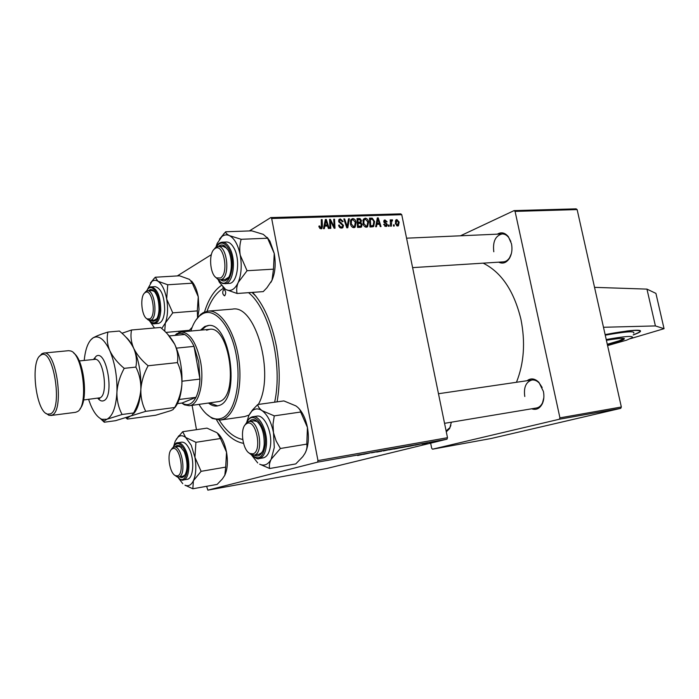 <?xml version="1.0" encoding="UTF-8"?>
<svg xmlns="http://www.w3.org/2000/svg" width="699" height="699" viewBox="0 0 699 699"><rect width="100%" height="100%" fill="white"/><g stroke="black" fill="none" stroke-linecap="round" stroke-linejoin="round"><path stroke-width="1.05" d="M633.163 334.978C637.27 333.502 639.681 332.34 640.398 331.483C641.376 330.015 637.025 329.841 627.344 330.959L605.116 334.55M204.51 312.007C208.416 299.355 214.034 290.504 221.347 285.445M252.61 292.383C263.637 304.414 271.535 322.265 276.315 345.944C279.897 365.647 280.15 384.293 277.075 401.855M256 296.306L252.016 292.427M516.456 382.283C524.032 363.314 525.517 342.309 520.921 319.242C513.983 290.898 501.393 272.199 483.149 263.156M497.365 234.165C501.279 231.78 504.94 232.627 508.365 236.699L511.476 243.741C512.533 249.307 511.834 254.226 509.361 258.473C506.338 262.885 502.773 264.117 498.675 262.177M510.847 241.461L508.723 237.538C506.792 235.082 504.591 233.894 502.109 233.947C495.399 235.738 492.629 241.679 493.8 251.771M527.081 380.719C530.925 377.862 534.866 378.412 538.92 382.37L543.394 391.405C544.303 395.905 543.971 399.968 542.398 403.594C539.82 408.609 536.247 410.339 531.668 408.793M542.162 387.499L539.34 383.157C537.015 380.737 534.534 379.688 531.904 380.011C525.919 381.951 523.542 387.447 524.783 396.499M630.367 338.683L664.05 328.696L655.924 293.397L646.959 289.115L594.543 287.35L577.129 209.578L515.076 211.395L514.062 210.617L460.475 235.799M514.062 210.617L576.107 208.844L577.129 209.578M447.5 437.705L446.984 439.182L317.512 462.161L317.966 460.589L447.5 437.705L401.75 214.698L271.675 218.499L270.758 217.581L249.368 230.932M211.351 254.663L177.293 275.93M270.758 217.581L400.78 213.859L401.75 214.698M317.512 462.161L207.856 490.156L206.616 486.303M196.471 429.675L192.111 405.359M179.031 332.392L178.83 331.247M415.084 445.211L421.584 443.795L415.075 445.184M400.728 447.753L393.948 449.073L400.702 447.657M357.661 455.53L365.787 453.703L357.635 455.425M371.466 452.847L378.133 451.51L371.457 452.795M381.986 451.1L376.726 452.087L381.96 450.995M392.873 448.898L383.288 450.969L392.873 448.898M396.551 448.4L389.055 449.876L396.516 448.242M446.984 439.182L326.905 468.452L207.856 490.156M438.308 441.025L432.76 442.135L438.29 440.92M363.428 454.394L369.981 452.961L363.419 454.367M408.924 446.198L401.488 447.666L408.924 446.198M409.78 446.25L416.045 444.835L409.771 446.215M421.96 444.092L427.369 442.904L421.934 444.005M426.233 443.28L424.546 443.629L426.233 443.28M431.257 442.388L429.579 442.738L431.257 442.388M429.387 442.668L433.703 441.751L429.378 442.624M391.344 226.188L390.584 226.214L390.191 219.888L390.951 219.87L391.029 221.172L391.956 219.722L392.515 219.932L392.419 220.928L391.728 220.84L391.344 226.188M389.168 226.266L388.417 226.293L388.321 225.052L389.09 225.026L389.168 226.266M372.183 226.878L369.989 226.965L369.474 218.158L372.296 218.184L374.62 221.592L373.685 226.406L372.183 226.878M366.372 227.21C364.581 226.895 363.471 225.655 363.043 223.497L363.288 219.565L365.236 218.175C367.08 218.499 368.198 219.774 368.6 221.994L367.56 226.764L366.372 227.21M353.86 227.664C352.043 227.35 350.915 226.1 350.487 223.916L350.741 219.967L352.733 218.56C354.603 218.892 355.739 220.176 356.132 222.404L355.101 227.192L353.86 227.664M341.593 228.11C339.959 228.066 338.963 227.088 338.596 225.165L339.382 225.034L339.845 226.345L341.435 227.061L342.335 226.764L342.702 225.515L338.657 221.373L339.146 219.346L340.343 218.936L343.104 221.443L342.353 221.758L340.527 219.975L339.731 220.237L339.443 221.286L343.48 225.401L342.859 227.664L341.593 228.11M319.006 226.922L318.919 226.092L319.714 225.943L319.801 226.738L321.322 227.629L321.295 219.635L322.125 219.617L322.449 226.258L321.881 228.538L321.016 228.853L319.006 226.922M317.966 460.589L271.675 218.499M324.353 228.617L323.471 228.652L325.35 219.512L326.346 219.486L329.185 228.442L328.373 228.468L327.621 226.022L324.834 226.127L324.353 228.617M330.819 228.381L329.998 228.416L329.552 219.381L330.409 219.355L334.139 226.895L333.72 219.259L334.541 219.233L334.996 228.232L334.148 228.258L330.4 220.735L330.819 228.381M347.796 227.769L346.774 227.804L343.838 218.944L344.642 218.918L347.158 226.511L348.504 218.804L349.36 218.778L347.796 227.769M360.553 227.306L357.53 227.411L357.04 218.542L360.037 218.595L361.47 220.552L360.867 222.736L362.161 224.484L361.497 226.965L360.553 227.306M376.49 226.729L375.66 226.756L377.32 217.913L378.255 217.887L381.025 226.563L380.256 226.59L379.531 224.222L376.918 224.309L376.49 226.729M383.646 224.423L384.363 224.169L385.769 225.707L386.311 225.541L386.294 224.161L383.786 221.793L384.214 220.202L385.009 219.949L387.115 221.801L386.39 221.941L385.132 220.735L384.511 221.627L387.307 224.606L386.827 226.205L385.892 226.502L383.646 224.423M394.245 226.083L393.493 226.109L393.397 224.868L394.166 224.842L394.245 226.083M397.635 226.074L395.346 223.636L396.027 219.853L396.892 219.565L399.164 222.125L398.421 225.794L397.635 226.074M559.375 419.225L559.934 417.853L621.341 407.001L620.764 408.33L559.375 419.225L432.524 449.186L431.694 448.304L430.645 443.166M432.524 449.186L491.144 438.5L620.764 408.33M621.341 407.001L594.543 287.35M559.934 417.853L515.076 211.395M451.379 422.187L449.614 428.583L446.294 431.825M444.555 423.323L536.483 407.989C539.095 407.491 541.113 405.735 542.546 402.72L543.839 397.722M412.611 267.63L503.402 261.872C505.866 261.671 507.946 260.246 509.641 257.608L511.397 253.484M446.111 430.916L449.903 427.657L450.872 425.385M243.514 443.349C233.553 441.541 224.58 433.747 216.603 419.977M325.218 220.133L326.346 219.486M323.882 226.668L324.834 226.127M325.638 222.343L325.079 225.052L327.298 224.973L325.926 220.482L325.638 222.343L324.651 222.911M324.091 225.611L325.079 225.052M325.044 220.989L325.926 220.482M325.315 226.109L327.298 224.973M318.927 226.397L319.714 225.943M319.059 227.158L319.801 226.738M319.758 228.424L320.858 227.795M321.313 220.08L322.125 219.617M321.619 226.729L322.449 226.258M329.579 219.835L330.409 219.355M333.598 227.201L334.139 226.895M333.738 219.687L334.541 219.233M329.64 221.172L330.4 220.735M338.657 225.436L339.382 225.034M338.727 225.716L339.434 225.323M339.137 226.738L339.845 226.345M340.133 227.787L341.435 227.061M338.788 219.818L340.343 218.936M342.615 221.723L343.104 221.443M338.735 221.688L339.443 221.286M339.137 222.509L339.906 222.081M342.737 225.812L343.48 225.401M343.952 219.303L344.642 218.918M346.477 226.887L347.158 226.511M348.417 219.303L349.36 218.778M350.994 219.521L352.733 218.56M350.636 220.211L351.143 220.421M355.407 222.806L356.132 222.404M353.301 226.983L353.109 227.559M351.501 220.622L351.282 223.933L353.711 226.625L354.55 226.293L355.328 222.334L352.908 219.591L350.356 221.26M350.575 224.327L351.282 223.933M352.506 227.28L353.711 226.625M358.334 219.538L360.037 218.595M360.745 220.954L361.47 220.552M359.854 223.296L360.867 222.736M361.418 224.886L362.161 224.484M359.4 226.834L359.321 227.35M357.32 223.671L360.107 222.142M357.888 219.547L358.045 222.308L360.404 221.985L360.701 220.622L359.234 219.512L357.119 219.975M357.268 222.736L358.045 222.308M358.098 223.348L358.264 226.345L360.999 225.969L361.374 224.484L359.758 223.296L357.329 223.767M357.495 226.764L358.264 226.345M358.351 227.385L360.501 226.223M363.559 219.093L365.236 218.175M363.174 219.835L363.629 220.036M367.884 222.387L368.6 221.994M365.743 226.563L365.568 227.088M364.03 220.22L363.829 223.514L366.224 226.179L367.027 225.873L367.805 221.924L365.42 219.198L362.912 220.84M363.131 223.89L363.829 223.514M365.027 226.826L366.224 226.179M377.224 218.446L378.255 217.887M376.036 224.781L376.918 224.309M377.626 220.657L377.128 223.278L379.216 223.208L377.871 218.857L377.626 220.657L376.717 221.146M376.219 223.759L377.128 223.278M377.058 219.294L377.871 218.857M377.154 224.3L379.216 223.208M370.514 219.154L372.296 218.184M373.913 221.976L374.62 221.592M371.772 226.214L371.553 226.904M370.321 219.163L370.715 225.899L373.161 225.471L373.843 221.566L372.436 219.241L369.561 219.573M369.954 226.31L370.715 225.899M369.981 226.791L371.702 225.864M383.672 224.528L384.363 224.169M384.782 226.231L385.769 225.707M383.943 220.508L385.009 219.949M383.83 221.994L384.511 221.627M384.039 222.483L384.695 222.133M385.944 223.872L386.696 223.47M386.591 224.982L387.307 224.606M388.347 225.41L389.09 225.026M393.423 225.227L394.166 224.842M390.217 220.255L390.951 219.87M390.295 221.557L391.029 221.172M391.169 220.639L392.515 219.932M395.695 220.194L396.892 219.565M398.482 222.483L399.164 222.125M397.023 220.342L396.071 223.514L397.478 225.288L398.421 222.142L397.023 220.342M395.398 223.863L396.071 223.514M396.578 225.751L397.478 225.288M437.705 441.06L433.651 441.96L437.705 441.025M393.485 448.863L390.051 449.675L393.485 448.863M367.097 453.59L364.476 454.167L367.089 453.555M397.696 448.199L396.936 448.54M400.518 447.578L402.65 447.22L400.518 447.535M399.347 447.902L397.705 448.234M396.953 448.496L399.356 447.945M405.936 446.652L402.475 447.465L405.927 446.617M418.727 444.415L416.123 444.983L418.718 444.389M412.873 445.385L407.832 446.565L412.864 445.342M664.05 328.696L655.409 325.926L603.49 327.272M646.959 289.115L655.409 325.926M633.705 333.1C635.155 330.854 625.675 331.544 605.255 335.179M607.588 345.586L626.61 340.16L632.228 337.643C633.871 335.555 625.203 336.184 606.234 339.539M224.772 295.729C226.205 293.117 225.934 291.029 223.951 289.447L223.628 289.543C222.203 292.165 222.483 294.253 224.458 295.826L224.772 295.729M208.643 403.157C211.456 405.403 214.27 406.346 217.092 405.997L219.075 405.481C241.05 399.679 230.128 320.955 208.075 325.533L204.702 326.529L200.464 330.164M208.66 325.498L205.873 326.424L201.627 330.059M199.049 404.441C202.71 410.697 206.738 415.014 211.142 417.382C214.637 419.19 218.062 419.514 221.417 418.343C234.296 414.131 241.705 384.039 236.21 354.909C230.897 325.699 214.602 306.905 202.404 313.921L199.757 315.747C195.982 319.024 193.011 324.126 190.827 331.038M195.877 320.142L200.63 314.436L203.348 312.558L208.25 311.081C220.867 309.744 235.152 331.772 238.918 360.099C242.815 388.391 235.126 415.381 222.815 419.461L220.456 420.047L212.278 418.456L206.388 413.948M220.456 420.047L244.58 416.587L249.027 415.084M223.759 288.11L223.4 288.311C216.472 292.383 211.011 300.028 207.026 311.238M219.233 420.16C226.336 431.362 234.165 437.792 242.719 439.461M206.563 330.216L209.551 329.334C229.482 325.201 239.373 396.088 219.538 401.479L189.272 405.735L184.466 404.843L181.801 403.061M274.646 402.196C283.034 364.59 269.508 309.264 248.547 292.671M258.333 404.441C275.275 374.673 255.554 304.126 232.54 309.115L208.25 311.081M209.796 403.008L217.669 405.892M172.697 448.644L171.587 449.317C166.528 453.249 169.534 473.511 175.519 475.661L177.494 475.853C185.043 474.368 179.905 445.42 172.697 448.644M171.045 449.92L172.417 447.972L174.103 447.115C181.941 445.045 186.816 475.425 178.857 476.893L176.698 476.683L174.82 475.259M173.78 445.945L175.248 441.156L177.826 437.294C180.185 435.189 182.806 435.25 185.698 437.487L191.246 445.28L194.942 457.373L195.921 442.301L185.698 437.487L182.692 431.702L176.192 439.33M174.872 446.993L176.987 445.42L179.425 445.691L184.152 451.528C188.04 462.249 188.005 470.61 184.047 476.622L181.801 477.662L179.328 476.832M178.56 476.963L183.129 476.176L185.515 474.481M189.438 449.256C187.009 444.267 184.396 441.899 181.583 442.161L177.712 442.747C180.508 442.493 183.121 444.87 185.541 449.868C190.932 460.824 189.464 479.566 183.278 479.977L187.149 479.304C193.361 478.885 194.846 460.187 189.438 449.256M182.692 431.702L206.991 428.129L217.109 432.76L220.482 438.518L195.921 442.301M220.482 438.518L226.537 452.236L225.681 467.124L201.111 471.327L194.942 457.373C196.489 466.958 195.973 474.743 193.396 480.746L201.111 471.327M225.681 467.124L224.816 475.233L222.404 478.92L217.136 484.407L192.837 488.776L193.396 480.746C191.194 485.141 188.389 486.618 184.982 485.167L192.837 488.776M218.123 433.625C222.072 437.591 224.877 443.795 226.537 452.236C228.084 461.646 227.507 469.309 224.816 475.233L224.562 475.713M182.771 483.682L178.586 478.186M181.434 447.255L178.673 446.399L174.103 447.115M252.898 453.843C262.448 451.869 256.402 419.313 247.254 423.297L245.62 424.337C239.652 429.291 242.798 450.575 249.945 453.502L252.898 453.843M244.615 425.569L246.45 422.869L248.949 421.558C258.848 419.138 264.397 453.083 254.392 455.023L251.168 454.656L248.626 452.629M246.59 422.729L248.923 415.302L251.78 411.222C254.864 408.356 258.315 408.172 262.116 410.671C267.499 414.743 271.291 422.109 273.492 432.742L274.288 447.465L271.177 459.243L280.404 448.487L276.157 441.025L273.492 432.742L272.994 424.197L274.279 415.861L262.116 410.671C259.373 408.635 257.931 406.582 257.774 404.511L252.453 410.033L249.386 414.42M249.281 421.514C251.107 419.487 253.195 419.059 255.546 420.23C261.54 424.739 264.423 432.83 264.196 444.512C263.768 449.038 262.579 452.323 260.631 454.376C258.726 456.22 256.603 456.456 254.27 455.075M253.938 455.128L258.857 454.306L261.426 452.891L262.597 451.353M270.574 444.765C272.051 431.082 264.073 414.481 257.014 416.123L252.837 416.718C259.871 415.084 267.839 431.729 266.371 445.446C265.515 453.197 263.077 457.565 259.067 458.57L263.235 457.871C267.254 456.858 269.7 452.498 270.574 444.765M257.774 404.511L283.881 400.92L295.878 405.892C298.709 407.867 300.308 409.911 300.684 412.017L307.438 427.465L306.791 444.118L280.404 448.487M300.684 412.017L274.279 415.861M306.791 444.118C307.359 446.871 306.73 449.99 304.921 453.468L302.772 456.674L295.773 463.918L269.683 468.513C268.949 465.866 269.447 462.773 271.177 459.243C268.093 464.643 264.257 466.285 259.652 464.171L269.683 468.513M298.744 408.321C302.868 412.838 305.769 419.217 307.438 427.465C309.141 437.286 308.504 445.578 305.515 452.332M257.73 462.956L251.343 454.734M258.298 422.511L256.734 421.401L253.877 420.842L248.949 421.558M145.165 292.593L144.894 292.785C139.704 296.158 141.443 316.359 147.131 318.901L149.813 318.927C156.899 315.555 151.928 287.542 145.165 292.593M144.352 293.283L145.803 291.535L147.454 290.863C154.619 289.543 158.114 316.918 151.167 320.028L148.24 320.002L146.51 318.482M220.438 278.019C229.368 273.667 223.54 242.308 215.004 248.582L214.593 248.87C208.381 253.055 209.796 274.436 216.498 277.887L220.438 278.019M213.588 249.884L215.545 247.507L217.983 246.537C226.878 245.192 230.504 275.345 221.924 279.285L220.168 279.827L217.616 279.128L215.371 276.996M192.286 283.191L167.734 284.773L157.887 281.19L155.239 277.241L179.512 275.79L189.586 279.425L192.286 283.191L198.254 296.769L199.014 309.535L197.721 317.495M191.465 280.989C194.628 284.406 196.891 289.666 198.254 296.769L197.319 310.889L197.572 317.687M148.284 290.801L150.407 289.447L152.732 289.902C156.978 293.379 159.066 300.046 159.014 309.902C158.656 315.162 157.432 318.718 155.353 320.57L153.133 321.365L150.809 320.343M154.575 291.562L152.024 290.557L147.454 290.863M154.453 323.751L158.315 323.419C161.888 322.667 164.012 318.281 164.676 310.242C164.457 296.245 161.286 288.381 155.178 286.634L151.299 286.887C157.389 288.635 160.552 296.525 160.779 310.548C160.123 318.595 158.009 322.999 154.453 323.751C153.282 324.345 151.456 323.2 148.992 320.317M155.239 277.241L150.381 283.034M197.319 310.889L172.758 312.855L166.677 299.05L167.734 284.773M164.728 331.239L165.331 323.052L172.758 312.855M192.103 327.403L189.342 330.295L165.916 332.418M147.419 289.473L151.875 281.496C153.754 280.046 155.763 279.95 157.887 281.19C161.958 283.977 164.885 289.928 166.677 299.05C168.179 308.355 167.734 316.359 165.331 323.052L161.74 328.504M150.189 321.785L154.523 327.98M149.979 320.413L154.54 320.037L156.891 318.665M267.271 237.45L269.919 241.181L274.244 253.475L273.484 269.159L247.053 270.723L240.255 255.17C239.381 249.63 239.678 244.335 241.164 239.294L229.49 235.65C226.93 234.322 225.646 233.038 225.637 231.788L219.451 239.18M225.637 231.788L251.762 230.845L263.287 234.357L267.586 238.219L274.244 253.475C275.983 263.706 275.24 272.627 272.007 280.247L266.931 287.752L263.235 291.614L237.118 293.493C236.271 290.155 236.638 286.476 238.219 282.457L247.053 270.723M222.78 287.158L225.646 289.465L219.372 282.274L218.018 279.382M218.411 246.52C220.299 244.737 222.308 244.51 224.458 245.838L228.031 250.05C233.003 258.551 232.173 275.852 226.668 279.827C224.711 281.365 222.684 281.356 220.587 279.801M226.895 248.241L222.92 246.319M224.938 283.689L229.097 283.41C237.477 283.768 240.814 259.512 233.816 247.804C231.596 243.907 229.132 241.968 226.406 242.003L222.23 242.177C224.938 242.142 227.402 244.082 229.613 247.996C236.594 259.731 233.283 284.047 224.938 283.689C222.798 283.016 223.121 285.122 218.001 279.347M215.912 247.219L217.144 243.505L221.863 236.577C224.265 234.707 226.808 234.392 229.49 235.65C234.549 238.464 238.141 244.973 240.255 255.17C242.011 265.611 241.33 274.707 238.219 282.457C234.838 289.613 230.644 291.946 225.646 289.465L237.118 293.493M267.586 238.219L241.164 239.294M273.484 269.159L272.007 280.247L270.819 282.501M220.168 279.827L225.087 279.521L228.774 277.197M179.162 399.487L195.965 397.329C192.505 403.882 188.276 406.014 183.269 403.725L182.055 403.026L195.965 397.329C198.263 392.602 199.591 386.521 199.94 379.094L198.726 361.89L194.034 346.372C191.273 340.439 188.153 336.481 184.676 334.498C181.417 332.759 178.385 333.004 175.598 335.232L175.449 335.354M174.96 335.398L176.515 333.877L180.997 331.938C189.813 332.506 196.323 342.353 200.534 361.488C204.667 382.912 198.752 405.158 189.272 405.735M182.028 381.217L199.94 379.094L194.034 346.372L176.401 348.137M184.676 334.498L169.333 335.922M182.055 403.026L177.432 403.629M50.747 415.512L75.553 412.323L77.475 411.589C88.869 406.049 83.024 353.851 70.686 350.977L68.651 350.68L43.749 353.065C56.532 349.893 64.692 410.802 52.014 415.127L49.052 415.363L46.047 413.389M40.743 355.241C29.952 360.667 35.876 411.903 47.558 414.131L50.38 413.895C63.382 409.098 53.194 346.25 40.953 355.118L40.743 355.241M39.633 356.175L41.914 353.711L43.749 353.065M125.864 417.74L127.375 419.085L155.72 415.232L170.809 410.654L173.002 409.64L174.715 407.5L145.742 411.344C142.343 404.826 140.709 397.521 140.849 389.43C141.495 381.357 143.915 373.467 148.109 365.76L177.406 362.598C180.648 369.273 182.142 376.56 181.889 384.476C181.181 392.349 178.787 400.029 174.715 407.5M127.375 419.085L127.262 418.089L130.442 416.08L145.742 411.344M148.109 365.76C141.679 360.474 136.873 354.646 133.684 348.285C131.045 341.951 130.337 335.852 131.561 329.989L160.525 327.455C166.729 332.488 171.456 338.089 174.715 344.275C177.467 350.435 178.367 356.542 177.406 362.598M131.561 329.989L121.958 333.266M133.858 413.493C137.834 408.749 140.167 400.719 140.849 389.43C141.355 374.192 138.961 360.483 133.684 348.285C131.298 343.13 128.677 339.399 125.837 337.084M174.776 407.683C178.752 402.904 181.128 395.171 181.889 384.476C182.535 369.57 180.141 356.167 174.715 344.275L167.708 334.288M88.581 399.365L90.625 404.904C93.972 412.768 97.746 417.574 101.932 419.313L106.93 419.243L122.107 414.49C118.568 407.901 116.838 400.51 116.925 392.314C117.528 384.144 119.957 376.149 124.212 368.347C117.72 362.982 112.915 357.075 109.769 350.618C107.183 344.196 106.58 338.01 107.952 332.06L119.459 331.055C125.759 336.202 130.495 341.942 133.684 348.285C136.349 354.603 137.074 360.867 135.859 367.089C139.346 373.895 141.006 381.339 140.849 389.43C140.202 397.469 137.799 405.315 133.631 412.96L132.041 415.32L130.442 416.08L115.536 420.693L104.282 422.222L104.037 421.113L106.93 419.243C112.661 416.211 115.99 407.237 116.925 392.314C117.345 376.892 114.959 362.991 109.769 350.618C104.334 339.172 98.777 334.917 93.089 337.862L92.827 338.028C88.231 341.444 85.357 348.915 84.212 360.439M107.952 332.06C101.303 334.078 96.348 336.009 93.089 337.862L90.529 340.151M100.333 418.518L104.282 422.222M124.212 368.347L135.859 367.089M122.107 414.49L133.631 412.96M73.814 353.213C84.002 359.627 88.546 400.204 80.035 408.714M331.466 223.086L332.139 222.701M332.724 225.524L333.379 225.157M329.745 223.339L330.566 222.876M340.396 223.558L341.47 222.964M345.708 224.589L346.433 224.196M357.093 219.512L358.963 218.481M357.303 223.374L359.312 222.273M357.678 227.411L359.732 226.293M369.535 219.075L371.326 218.097M384.616 223.112L385.429 222.675M390.453 224.056L391.213 223.654M607.291 344.266L619.227 340.754L623.805 338.465M623.665 338.43L624.058 338.744C624.321 339.129 627.387 336.848 606.4 340.291C624.286 337.425 628.777 337.748 619.873 341.261L607.44 344.913M640.363 330.732L640.258 330.88C639.174 331.754 642.46 331.125 633.198 334.865C649.161 329.255 635.391 328.775 605.133 334.611M177.66 476.971C185.759 487.334 191.841 465.001 184.641 450.444C180.351 442.528 176.559 441.515 173.247 447.386M251.85 454.935C258.709 460.702 263.156 457.478 265.201 445.254C267.28 426.582 252.592 408.67 247.018 422.379M149.202 320.36C154.697 325.699 158.219 322.37 159.765 310.391C160.936 294.873 151.281 280.928 146.685 291.029M218.341 279.504C227.874 293.519 237.913 264.467 228.617 248.634C224.292 241.81 220.159 241.286 216.209 247.062M93.448 359.504L96.2 356.184C106.589 348.915 114.785 396.683 103.767 400.676C101.818 401.532 99.826 400.719 97.79 398.238M83.592 399.977L100.036 397.792C108.642 394.795 103.478 357.346 94.758 359.365L95.265 358.718L94.304 359.417M508.723 237.538L508.365 236.699M539.34 383.157L538.92 382.37M542.546 402.72L542.398 403.594M509.641 257.608L509.361 258.473M449.903 427.657L449.614 428.583M321.086 227.76L319.819 228.477M341.942 226.983L340.317 227.883M339.731 220.237L338.587 220.884M342.859 227.664L342.265 227.996M355.101 227.192L354.393 227.577M352.034 219.932L350.444 220.814M354.052 226.572L352.619 227.35M360.99 222.64L359.802 223.296M361.497 226.965L361.007 227.227M360.597 226.188L358.395 227.385M367.56 226.764L366.905 227.123M364.572 219.512L362.999 220.377M366.556 226.127L365.131 226.887M373.685 226.406L373.056 226.747M372.733 225.698L370.4 226.948M386.101 225.646L384.887 226.293M384.756 220.858L383.734 221.4M391.728 220.84L390.295 221.592M396.551 220.517L395.293 221.172M397.652 225.261L396.639 225.786M211.142 417.382L212.278 418.456M199.757 315.747L200.63 314.436M175.519 475.661L176.698 476.683M171.587 449.317L172.417 447.972M184.851 475.25L184.047 476.622M177.712 442.747C176.445 442.397 174.881 443.979 173.037 447.5M177.432 476.936C180.342 479.75 182.29 480.772 183.278 479.977M180.587 446.731L179.425 445.691M184.982 485.167L185.445 485.56M177.826 437.294L178.699 435.87M438.483 393.729L531.904 380.011M249.945 453.502L251.168 454.656M245.62 424.337L246.45 422.869M261.426 452.891L260.631 454.376M252.837 416.718C250.163 417.251 248.119 419.217 246.695 422.633M251.474 454.796C255.484 458.273 258.018 459.54 259.067 458.57M256.734 421.401L255.546 420.23M251.78 411.222L252.453 410.033M147.131 318.901L148.24 320.002M144.894 292.785L145.803 291.535M502.109 233.947L406.573 238.184M224.999 246.231L217.983 246.537M216.498 277.887L217.616 279.128M214.593 248.87L215.545 247.507M153.824 291.02L152.732 289.902M151.299 286.887C150.04 286.476 148.441 287.883 146.484 291.107M156.235 319.303L155.353 320.57M151.875 281.496L154.086 278.447M225.55 247.114L224.458 245.838M222.23 242.177C219.617 242.431 217.503 244.126 215.895 247.254M227.586 278.455L226.668 279.827M221.863 236.577L224.082 233.405M175.598 335.232L176.515 333.877M180.997 331.938L209.551 329.334M183.269 403.725L184.466 404.843M47.558 414.131L49.052 415.363M126.589 417.504L127.262 418.089M101.932 419.313L104.037 421.113M79.223 360.946L94.758 359.365M98.646 398.133L99.73 398.596L99.101 398.072M40.953 355.118L42.132 353.589"/></g></svg>
